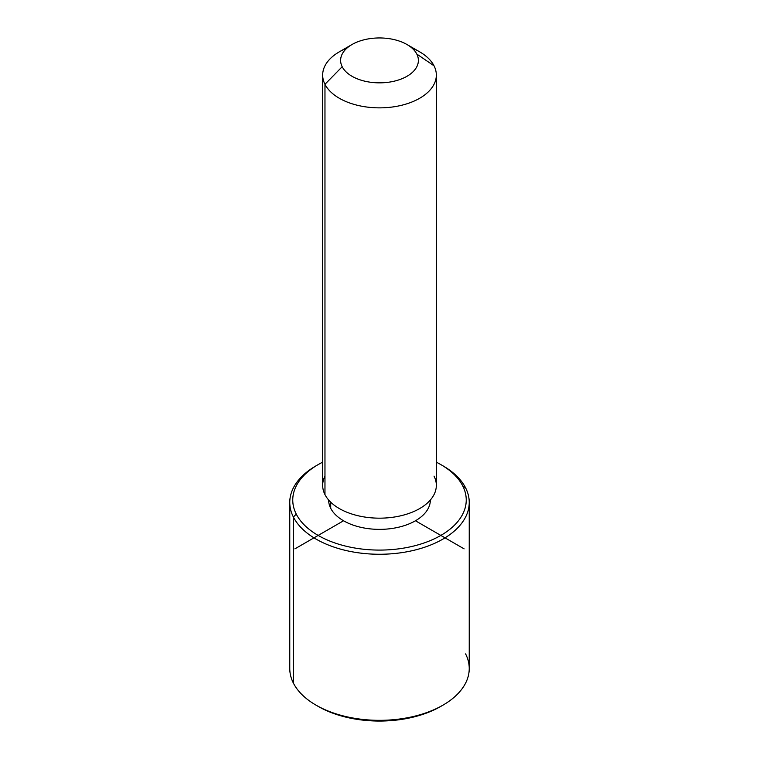 <?xml version="1.0" encoding="UTF-8"?>
<svg xmlns="http://www.w3.org/2000/svg" width="759" height="759" viewBox="0 0 759 759"><rect width="100%" height="100%" fill="white"/><g stroke="black" fill="none" stroke-linecap="round" stroke-linejoin="round"><path stroke-width="1.14" d="M330.706 508.274L330.706 502.183L330.706 508.274A50.853 29.354 180 0 1 328.647 500.01A50.853 29.354 0 0 0 330.706 508.274A50.853 29.354 0 0 0 386.729 529.07A50.853 29.354 0 0 0 430.353 500.01A50.853 29.354 180 0 1 386.729 529.07A50.853 29.354 180 0 1 330.706 508.274M436.33 75.056L436.33 485.352A56.83 32.808 180 0 1 387.583 517.837A56.83 32.808 180 0 1 324.966 494.593L324.966 84.287A56.83 32.808 0 0 0 387.583 107.531A56.83 32.808 0 0 0 436.33 75.056A56.83 32.808 0 0 0 434.034 65.815A56.83 32.808 0 0 0 412.128 48.187M346.872 48.187A56.83 32.808 0 0 0 322.67 75.056A56.83 32.808 0 0 0 324.966 84.287L324.966 494.593A56.83 32.808 180 0 1 322.67 485.352L322.67 75.056M324.966 84.287L342.186 66.716A38.889 22.447 0 0 0 390.449 81.944A38.889 22.447 0 0 0 416.814 54.079L434.034 65.815A56.83 32.808 180 0 1 395.496 106.535A56.83 32.808 180 0 1 324.966 84.287A56.83 32.808 180 0 1 339.311 51.849L352.005 44.525A38.889 22.447 0 0 0 342.186 66.716L324.966 84.287M406.995 44.525L419.689 51.849A56.83 32.808 180 0 1 434.034 65.815L416.814 54.079A38.889 22.447 0 0 0 406.995 44.525A38.889 22.447 0 0 0 352.005 44.525M324.966 476.121A56.83 32.808 0 0 0 324.966 494.593A56.83 32.808 0 0 0 395.496 516.841A56.83 32.808 0 0 0 434.034 476.121M342.186 66.716A38.889 22.447 180 0 1 368.551 38.861A38.889 22.447 180 0 1 416.814 54.079A38.889 22.447 180 0 1 390.449 81.944A38.889 22.447 180 0 1 342.186 66.716M440.837 464.593L442.952 465.817A89.733 51.811 180 0 1 465.609 487.866L462.734 485.912A86.744 50.085 -0 0 0 440.837 464.593A86.744 50.085 -0 0 0 436.33 462.174A86.744 50.085 180 0 1 462.734 485.912A86.744 50.085 180 0 1 403.921 548.064A86.744 50.085 180 0 1 296.266 514.109A86.744 50.085 180 0 1 322.67 462.174A86.744 50.085 -0 0 0 318.163 464.593A86.744 50.085 -0 0 0 296.266 514.109A86.744 50.085 0 0 0 403.921 548.064A86.744 50.085 0 0 0 462.734 485.912L465.609 487.866A89.733 51.811 180 0 1 404.765 552.163A89.733 51.811 180 0 1 293.391 517.04L296.266 514.109L293.391 517.04A89.733 51.811 180 0 1 316.048 465.817L318.163 464.593M317.12 705.775A86.744 50.085 0 0 0 441.88 705.775M469.233 502.449L469.233 668.527A89.733 51.811 180 0 1 392.261 719.807A89.733 51.811 180 0 1 293.391 683.109L293.391 517.04A89.733 51.811 0 0 0 392.261 553.738A89.733 51.811 0 0 0 469.233 502.449A89.733 51.811 0 0 0 465.609 487.866A89.733 51.811 0 0 0 441.88 465.21M293.391 683.109A89.733 51.811 180 0 1 289.767 668.527L289.767 502.449A89.733 51.811 0 0 0 293.391 517.04L293.391 683.109A89.733 51.811 0 0 0 316.048 705.158A89.733 51.811 0 0 0 442.952 705.158A89.733 51.811 0 0 0 465.609 653.945M317.12 465.21A89.733 51.811 0 0 0 289.767 502.449M442.952 705.158L440.837 706.382A86.744 50.085 180 0 1 318.163 706.382L316.048 705.158M343.542 520.769L294.9 548.852M415.458 520.769L464.1 548.852"/></g></svg>
